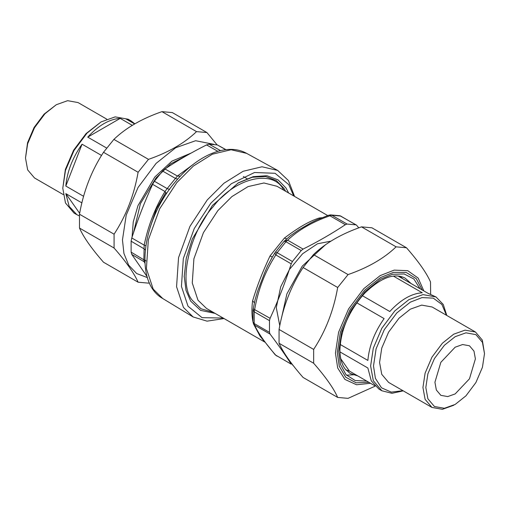 <?xml version="1.0" encoding="UTF-8"?>
<svg xmlns="http://www.w3.org/2000/svg" width="510" height="510" viewBox="0 0 510 510"><rect width="100%" height="100%" fill="white"/><g stroke="black" fill="none" stroke-linecap="round" stroke-linejoin="round"><path stroke-width="0.76" d="M184.186 276.088L186.016 290.413L190.689 301.168L200.589 310.373L215.124 313.395M288.654 193.009L285.944 187.941L278.065 179.877L266.909 175.727L253.202 176.651L238.38 182.822L212.396 205.485L192.302 239.069L186.252 258.385L184.186 276.694M285.632 191.263L283.993 188.445L276.35 180.585L265.544 176.492L252.259 177.276L237.858 183.128M224.049 318.552L207.06 321.16L193.118 316.952L183.441 307.415L176.568 286.748L178.538 257.684L189.949 226.376L207.258 199.933L223.954 183.237L243.117 171.277L262.012 166.776L277.708 170.436L288.43 180.572L294.563 196.42M166.521 193.723L164.979 191.511L167.172 188.598L154.383 181.248L152.598 184.314C144.693 201.628 137.757 219.51 131.79 237.953L131.121 241.211L131.121 252.138L131.79 254.42L147.16 276.72M154.383 181.248L162.582 171.048L164.953 168.95C177.843 160.389 191.722 152.375 206.576 144.923L209.113 144.183L217.311 144.916L225.975 149.659M144.878 262.312L144.171 261.738L143.858 259.635L144.171 245.144L131.79 237.953M169.651 189.408L167.172 188.598L177.423 176.026L164.953 168.95M145.815 245.686L144.171 245.144C148.187 225.567 155.123 207.685 164.979 191.511L152.598 184.314M180.323 176.218L177.423 176.026L193.156 164.462M293.709 195.929L288.73 184.569L275.068 173.285L254.535 172.507L231.336 183.721L210.872 203.146L194.272 228.505L183.326 258.538L181.439 286.41L188.031 306.236L202.062 317.66L223.195 318.061M165.877 192.487L156.353 208.972L150.176 227.352M178.647 178.047L177.435 179.163M347.093 224.062L331.812 215.239L330.423 214.888L328.548 215.277L329.925 215.787L331.812 215.239L340.61 216.03L355.897 224.853L347.093 224.062L345.346 224.687C332.259 233.401 318.176 241.53 303.087 249.09L301.212 250.557L292.415 261.502L291.229 263.842C285.186 282.572 278.141 300.728 270.096 318.304L269.471 320.631L269.471 332.361L270.096 334.114C278.141 344.715 285.186 354.737 291.229 364.178L275.221 354.839L262.312 338.697M292.415 261.502L277.128 252.679L275.476 252.061L274.865 252.966L275.808 254.936L277.128 252.679L285.931 241.734L287.666 240.184C298.299 230.055 312.388 221.92 329.925 215.787L345.346 224.687M269.471 332.361L254.19 323.538L252.992 321.912L253.464 323.805L254.675 325.214L254.19 323.538L254.19 311.808L254.675 309.398C258.264 289.246 265.308 271.097 275.808 254.936L291.229 263.842M277.128 356.178L275.808 355.272C265.308 343.262 258.264 333.24 254.675 325.214L270.096 334.114M292.415 365.001L292.893 365.109M358.798 227.855L356.458 225.076M339.915 215.743L356.484 225.088M284.574 240.892L287.666 240.184L303.087 249.09M253.24 308.83L270.096 318.304M275.234 354.852L291.229 364.178M322.116 217.7L319.177 218.006C309.079 221.302 298.535 227.39 284.382 238.1L270.013 255.969C262.318 272.442 257.046 286.034 252.616 300.811C251.685 307.734 251.685 314.122 252.616 319.974L252.992 321.861M253.655 324.22L259.947 335.982L264.339 341.47M328.548 215.277L316.901 219.88L310.947 222.838L298.777 229.882L290.311 235.798M270.013 255.969L272.385 257.008L267.52 266.054L264.741 272.544L257.537 291.363L255.025 299.988L252.992 310.137L252.992 321.912M260.546 336.16L262.197 338.532M319.177 218.006L320.267 218.446M284.382 238.1L286.754 238.827M252.616 300.811L254.394 302.768M375.124 386.159L348.062 398.355L337.684 397.43C333.661 388.333 325.648 376.941 313.656 363.247L313.656 349.414C325.648 331.073 333.661 310.431 337.684 287.493L348.062 274.584C368.061 267.635 384.075 258.391 396.111 246.84L406.489 247.771C418.481 261.464 426.487 272.856 430.51 281.947L430.638 294.104M400.936 277.013L400.318 276.318M346.124 370.19L347.036 370.375M406.489 247.771L371.892 227.791L361.514 226.867C341.515 233.816 325.501 243.066 313.465 254.611L303.087 267.514C291.095 285.861 283.088 306.504 279.059 329.441L279.059 343.275C283.088 352.365 291.095 363.764 303.087 377.457L337.684 397.43M396.111 246.84L361.514 226.867M313.656 363.247L279.059 343.275M279.059 329.441L313.656 349.414M337.684 287.493L303.087 267.514M313.465 254.611L348.062 274.584M206.913 132.543L172.316 112.57L161.938 111.645C141.939 118.594 125.925 127.838 113.889 139.389L103.511 152.292C91.519 170.633 83.512 191.275 79.49 214.219L79.49 228.053C83.512 237.144 91.519 248.536 103.511 262.229L138.108 282.208C134.085 273.111 126.072 261.719 114.081 248.026L114.081 234.192C126.072 215.851 134.085 195.209 138.108 172.265L148.486 159.362C168.485 152.413 184.499 143.163 196.535 131.618L206.913 132.543L217.088 144.865M213.862 144.336L195.623 140.715L175.689 147.747L156.098 163.378L138.051 187.482L126.2 215.163L122.464 239.942L123.924 253.413L128.641 265.123L136.68 273.551L147.428 277.612M149.379 282.808L148.486 283.133L138.108 282.208M113.889 139.389L148.486 159.362M138.108 172.265L103.511 152.292M196.535 131.618L161.938 111.645M79.49 214.219L114.081 234.192M114.081 248.026L79.49 228.053M399.942 276.248L402.747 278.728M340.801 358.823L349.42 371.089L345.876 369.903M339.972 351.906L367.869 368.01L371.261 380.817L378.943 389.098L381.837 390.768L391.967 393.306L403.257 390.864M356.777 302.806L384.106 318.584C374.55 332.163 369.138 346.118 367.869 360.436L340.208 344.467M446.792 315.46L443.26 304.464L435.999 296.954L427.941 293.275L398.01 275.993M393.414 276.114L422.261 292.765C411.436 293.492 400.611 299.746 389.787 311.514L362.4 295.704M374.62 385.636L349.42 371.089M435.999 296.954L423.013 294.608L408.918 299.638L394.817 310.883L381.837 328.23L373.307 348.145L370.617 365.976L373.307 380.702L381.837 390.768M402.919 390.673L391.278 392.12L381.493 387.817L375.405 378.356L373.505 365.976L376.093 348.814L384.304 329.651L396.793 312.962L410.359 302.143L422.031 297.591L433.27 298.14L441.889 304.457L446.454 315.269M431.951 407.433L388.594 382.398L381.741 374.308L379.58 362.47L381.741 348.139L388.594 332.131L399.03 318.189L410.359 309.149L421.693 305.108L432.129 306.994L475.486 332.029L465.05 330.136L453.715 334.184L442.387 343.217L431.951 357.159L425.098 373.167L422.937 387.498L425.098 399.336L431.951 407.433L442.387 409.32L453.715 405.272M484.5 353.628L482.441 367.283L475.906 382.538L465.961 395.824L455.162 404.436L444.363 408.293L434.418 406.495L427.884 398.782L425.825 387.498L427.884 373.843L434.418 358.587L444.363 345.302L455.162 336.683L465.961 332.832L475.906 334.63L482.441 342.344L484.5 353.628L482.339 340.119L475.486 332.029M455.162 347.202L462.608 344.537L469.468 345.78L473.975 351.103L475.397 358.881L469.468 378.822L455.162 393.924L447.716 396.582L440.857 395.346L436.35 390.022L434.928 382.245L440.857 362.304L455.162 347.202M355.636 374.678L346.449 375.175M87.739 137.133C98.564 125.358 109.389 119.104 120.213 118.377L87.739 137.133L106.641 148.047M65.815 186.048C67.09 171.73 72.503 157.775 82.059 144.196L65.815 186.048L83.614 196.324M134.678 123.955L125.893 118.887L131.057 120.902L134.876 123.841M79.362 215.896L76.895 214.71L69.207 206.429L65.815 193.621L79.656 213.314M65.815 193.621L81.893 202.903M82.059 144.196L101.541 155.448M120.213 118.377L132.313 125.364M76.895 214.71L74.001 213.046L65.478 202.974L62.787 188.247L65.478 170.416L74.001 150.501L86.987 133.161L101.082 121.915L115.183 116.879L128.163 119.232L131.057 120.902M62.787 188.247L65.376 169.422L73.58 150.259L86.075 133.569L101.082 121.915M63.208 194.54L34.514 177.971L27.661 169.881L25.5 158.043L27.661 143.712L34.514 127.704L44.95 113.762L56.285 104.728L67.613 100.68L78.049 102.567L106.743 119.136M25.5 158.043L27.559 142.717L34.093 127.462L44.038 114.176L56.285 104.728M176.811 182.599L159.655 208.807L148.346 239.834L146.395 268.636L153.204 289.119L162.798 298.567C133.626 282.349 141.965 220.741 175.096 182.153C196.949 155.32 226.905 142.207 246.63 153.37L231.075 149.742L212.351 154.198L193.36 166.056L176.811 182.599M177.652 179.157L175.389 178.379L162.582 171.048M145.273 249.951L143.858 248.682L131.121 241.211M217.821 151.298L206.576 144.923M144.929 263.217L144.171 261.738L131.79 254.42M144.814 260.38L131.121 252.138M220.498 150.603L209.113 144.183M225.771 149.685L217.311 144.916M191.148 153.064L171.947 161.128L154.804 177.021L137.987 205.606L133.244 221.933L132.071 237.099M187.278 155.231L170.64 163.869L156.028 177.926L140.428 203.643L133.493 232.802M213.25 312.318L201.023 308.792L192.34 300.345C177.952 283.853 189.344 232.439 213.052 206.862C234.53 177.856 273.354 168.593 283.656 190.02L283.758 190.185M264.792 342.076L206.493 308.416L197.995 300.218L192.27 282.986L193.908 258.761L203.42 232.662L217.846 210.624L231.916 196.586L248.058 186.596L263.925 182.982L277.006 186.284L327.732 215.571M275.476 252.055L284.102 241.326L285.931 241.734L301.212 250.557M253.126 309.685L254.19 311.808L269.471 320.631M259.947 335.982L261.177 337.084M281.558 317.749L286.888 293.887L302.232 266.169L325.272 244.953M279.773 325.756L276.286 307.632L280.736 286.735L289.476 269.427L302.621 253.75L317.456 243.793L331.015 241.128M368.902 382.334L356.133 382.825L345.691 377.196L339.29 366.301L337.301 352.474L340.336 332.329L349.968 309.831L364.637 290.241L380.562 277.536L393.535 272.346L406.17 272.442L416.268 278.67L422.223 289.973M423.848 290.91L418.174 278.077L407.713 270.663L394.185 270.122L380.167 275.617L363.706 288.749L348.54 309.003L338.576 332.265L335.44 353.092L337.69 367.978L344.919 379.421L356.573 384.769L370.528 383.271M420.061 288.724L413.865 279.002L404.188 273.966L392.477 274.291L380.562 279.174L365.16 291.459L350.969 310.411L341.655 332.169L338.716 351.651L340.444 364.408L346.022 374.716L355.221 380.581L366.735 381.085M357.759 375.902L350.115 373.454L345.098 368.928C341.751 364.484 340.03 358.16 339.934 349.956C340.699 329.842 348.904 310.972 364.548 293.339C380.9 277.599 394.434 272.531 405.138 278.141L411.079 283.541M277.708 170.436L246.63 153.37M193.118 316.952L162.798 298.567M145.503 260.342L145.949 260.954M330.416 214.888L339.896 215.743L341.158 216.24M284.102 241.326L290.349 235.767M274.865 252.966L271.141 259.086M253.464 323.805L260.655 336.319M247.248 178.78L243.353 176.53"/></g></svg>
